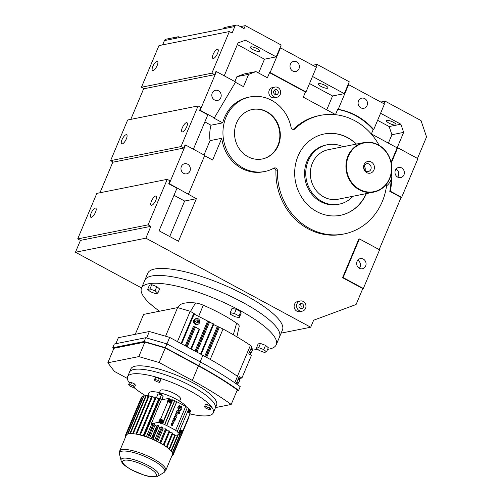 <?xml version="1.0" encoding="UTF-8"?>
<svg xmlns="http://www.w3.org/2000/svg" width="502" height="502" viewBox="0 0 502 502"><rect width="100%" height="100%" fill="white"/><g stroke="black" fill="none" stroke-linecap="round" stroke-linejoin="round"><path stroke-width="0.75" d="M159.567 311.209A73.085 18.794 22.8 0 1 141.495 288.11L144.777 280.298A73.085 18.794 22.8 0 1 151.755 275.993A73.085 18.794 22.8 0 1 231.478 296.695A73.085 18.794 22.8 0 1 279.532 336.942L282.469 329.946A73.085 18.794 22.8 0 0 234.421 289.698A73.085 18.794 22.8 0 0 154.698 268.997A73.085 18.794 22.8 0 0 147.72 273.301L144.777 280.298A73.085 18.794 22.8 0 1 242.886 302.48A73.085 18.794 22.8 0 1 279.532 336.942L276.244 344.755A73.085 18.794 22.8 0 1 267.616 349.329M281.133 333.127L310.7 327.222L313.637 320.226L356.087 304.513L362.777 288.594L342.571 277.681L358.83 239.008L359.388 238.896L343.13 277.568L363.335 288.487L379.594 249.814L359.388 238.896M141.564 287.947L75.457 252.236L145.869 238.174L310.7 327.222M275.937 171.013A60.46 54.624 78.7 0 0 308.134 228.812A60.46 54.624 78.7 0 0 342.621 234.239L344.127 233.938A60.46 54.624 -101.3 0 1 309.646 228.51A60.46 54.624 -101.3 0 1 277.449 170.711L275.937 171.013A2.661 2.403 78.7 0 0 273.785 168.22M204.628 155.708L212.628 160.031L221.765 138.288A38.008 34.331 78.7 0 0 241.682 168.365A38.008 34.331 78.7 0 0 263.355 171.778L264.868 171.477A38.008 34.331 -101.3 0 1 243.194 168.063A38.008 34.331 -101.3 0 1 223.126 128.807A38.008 34.331 -101.3 0 1 249.977 96.936A38.008 34.331 -101.3 0 1 271.657 100.35A38.008 34.331 -101.3 0 1 291.06 127.313A2.661 2.403 -101.3 0 0 295.044 128.845A60.46 54.624 -101.3 0 1 320.445 115.36A60.46 54.624 -101.3 0 1 354.927 120.787A60.46 54.624 -101.3 0 1 379.135 145.342M168.735 183.77L169.293 183.657L196.37 198.698L178.48 241.267L159.078 230.788L176.974 188.219L168.735 183.77L169.977 180.808L167.235 179.327L148.096 224.852L150.845 226.339L145.869 238.174M379.173 249.588L401.098 197.443L389.784 191.331A66.509 60.083 78.7 0 0 391.089 179.634M391.083 175.135A66.509 60.083 78.7 0 0 391.052 174.407M391.077 162.297L397.145 147.858L371.373 133.934L373.174 129.648A66.509 60.083 78.7 0 0 337.645 109.455L335.505 114.556L303.29 97.15L305.436 92.048L269.561 72.671L267.415 77.772L255.995 71.604L248.659 74.321L243.483 86.633L235.438 82.284M193.37 149.213L207.822 114.82L199.589 110.371L200.147 110.264L214.323 117.92L213.764 118.033L222.712 122.864A38.008 34.331 78.7 0 1 248.471 97.237L249.977 96.936M293.149 129.453A2.661 2.403 78.7 0 0 293.538 129.146L295.044 128.845M320.445 115.36L318.933 115.661A60.46 54.624 78.7 0 0 293.538 129.146M300.259 300.974L297.799 301.47A5.183 4.681 78.7 0 0 294.141 305.812A5.183 4.681 78.7 0 0 296.877 311.165A5.183 4.681 78.7 0 0 299.832 311.635L302.286 311.14A5.183 4.681 78.7 0 0 305.95 306.797A5.183 4.681 78.7 0 0 303.214 301.445A5.183 4.681 78.7 0 0 300.259 300.974A5.183 4.681 78.7 0 0 296.594 305.323A5.183 4.681 78.7 0 0 299.33 310.675A5.183 4.681 78.7 0 0 302.286 311.14M274.952 87.072L272.498 87.568A5.183 4.681 78.7 0 0 268.834 91.91A5.183 4.681 78.7 0 0 271.569 97.262A5.183 4.681 78.7 0 0 274.525 97.727L276.985 97.237A5.183 4.681 78.7 0 0 280.643 92.895A5.183 4.681 78.7 0 0 277.907 87.536A5.183 4.681 78.7 0 0 274.952 87.072A5.183 4.681 78.7 0 0 271.293 91.42A5.183 4.681 78.7 0 0 274.029 96.773A5.183 4.681 78.7 0 0 276.985 97.237M75.457 252.236L80.433 240.395L150.845 226.339M80.433 240.395L77.691 238.914L148.096 224.852M167.235 179.327L96.83 193.389L77.691 238.914M386.565 185.702A60.46 54.624 -101.3 0 1 344.127 233.938M305.994 91.941L316.373 67.249L280.499 47.872L270.12 72.558L305.994 91.941L305.436 92.048M373.739 129.535L384.457 104.027L348.589 84.65L338.21 109.342A66.509 60.083 -101.3 0 1 373.739 129.535L373.174 129.648M337.645 109.455L338.21 109.342M391.485 172.073A66.509 60.083 -101.3 0 1 391.66 175.713M391.679 177.67A66.509 60.083 -101.3 0 1 390.343 191.218L401.656 197.33L417.909 158.657L397.703 147.745L391.246 163.112M389.784 191.331L390.343 191.218M199.589 110.371L200.831 107.415L198.089 105.928L127.677 119.991L110.597 160.64L113.339 162.121L183.745 148.059L184.993 145.097L185.552 144.99L169.293 183.657M112.925 161.895L99.948 192.768M221.765 138.288L210.031 140.635L204.007 154.961M280.499 47.872L279.94 47.979L276.207 56.858L264.472 59.205L258.655 73.041M269.561 72.671L270.12 72.558M401.098 197.443L401.656 197.33M277.449 170.711A2.661 2.403 -101.3 0 0 273.885 168.164A38.008 34.331 -101.3 0 1 264.868 171.477M255.995 71.604L244.261 73.945L236.919 76.662L248.659 74.321M236.919 76.662L234.861 81.562M362.777 288.594L363.335 288.487M342.571 277.681L343.13 277.568M417.495 158.431L426.543 136.908L421.015 120.562L385.147 101.178L384.043 103.801M204.847 121.898L210.978 125.211L222.712 122.864M210.978 125.211A38.008 34.331 78.7 0 0 210.031 140.635M234.836 26.518A2.661 2.403 -101.3 0 1 236.511 25.1L224.777 27.441A2.661 2.403 78.7 0 0 223.101 28.865L234.836 26.518L232.1 33.032L229.358 31.551L158.946 45.607L141.445 87.241L144.193 88.722L214.599 74.66L215.847 71.704L216.406 71.591L200.147 110.264M214.323 117.92L235.62 81.97L216.406 71.591M380.585 113.245L400.885 124.214L403.646 132.384L397.145 147.858L397.703 147.745M173.999 195.297L184.636 201.045L196.37 198.698M184.636 201.045L169.72 236.536M95.254 208.092A5.183 1.776 118.4 0 1 95.775 208.148A5.183 1.776 118.4 0 1 95.204 212.917A5.183 1.776 118.4 0 1 91.37 217.322A5.183 1.776 118.4 0 1 90.849 217.266A5.183 1.776 118.4 0 1 91.42 212.503A5.183 1.776 118.4 0 1 95.254 208.092M155.601 196.037A5.183 1.776 118.4 0 1 156.128 196.094A5.183 1.776 118.4 0 1 155.551 200.863A5.183 1.776 118.4 0 1 151.723 205.274A5.183 1.776 118.4 0 1 151.196 205.211A5.183 1.776 118.4 0 1 151.773 200.449A5.183 1.776 118.4 0 1 155.601 196.037M188.514 194.042L204.766 155.369L185.552 144.99M348.589 84.65L348.024 84.763L344.297 93.642L332.562 95.982L326.746 109.825M366.366 193.59A41.459 37.455 -101.3 0 1 340.406 215.308A41.459 37.455 -101.3 0 1 316.762 211.58A41.459 37.455 -101.3 0 1 294.875 168.76A41.459 37.455 -101.3 0 1 324.166 133.99A41.459 37.455 -101.3 0 1 347.811 137.711A41.459 37.455 -101.3 0 1 356.476 144.068M266.876 111.714A25.251 22.81 -101.3 0 1 280.204 137.793A25.251 22.81 -101.3 0 1 262.37 158.965A25.251 22.81 -101.3 0 1 247.969 156.699A25.251 22.81 -101.3 0 1 234.641 130.62A25.251 22.81 -101.3 0 1 252.481 109.449A25.251 22.81 -101.3 0 1 266.876 111.714M359.419 268.306A5.183 4.681 78.7 0 0 362.375 268.771A5.183 4.681 78.7 0 0 366.04 264.428A5.183 4.681 78.7 0 0 363.304 259.076A5.183 4.681 78.7 0 0 360.348 258.612A5.183 4.681 78.7 0 0 356.684 262.954A5.183 4.681 78.7 0 0 359.419 268.306M320.979 86.382A5.183 1.33 -157.2 0 0 327.938 87.95A5.183 1.33 -157.2 0 0 325.34 85.509A5.183 1.33 -157.2 0 0 318.381 83.934A5.183 1.33 -157.2 0 0 320.979 86.382M312.501 76.461L344.297 93.642M309.527 83.539L332.562 95.982M312.708 65.266L317.057 64.4L349.273 81.801L348.024 84.763M317.057 64.4L315.959 67.023M292.766 71.052A5.183 4.681 78.7 0 0 295.722 71.522A5.183 4.681 78.7 0 0 299.38 67.174A5.183 4.681 78.7 0 0 296.644 61.821A5.183 4.681 78.7 0 0 293.689 61.357A5.183 4.681 78.7 0 0 290.03 65.699A5.183 4.681 78.7 0 0 292.766 71.052M360.85 107.836A5.183 4.681 78.7 0 0 363.806 108.3A5.183 4.681 78.7 0 0 367.464 103.952A5.183 4.681 78.7 0 0 364.728 98.599A5.183 4.681 78.7 0 0 361.773 98.135A5.183 4.681 78.7 0 0 358.114 102.483A5.183 4.681 78.7 0 0 360.85 107.836M377.611 120.323L389.15 126.554L391.911 134.731L388.385 143.12M389.063 123.159A5.183 1.33 -157.2 0 0 396.022 124.734A5.183 1.33 -157.2 0 0 393.424 122.287A5.183 1.33 -157.2 0 0 386.465 120.718A5.183 1.33 -157.2 0 0 389.063 123.159M389.15 126.554L400.885 124.214M276.941 89.845A2.592 2.341 78.7 0 0 273.634 91.791A2.592 2.341 78.7 0 0 276.476 94.696A2.592 2.341 78.7 0 0 276.941 89.845M397.741 177.156A5.183 4.681 78.7 0 0 400.696 177.62A5.183 4.681 78.7 0 0 404.355 173.272A5.183 4.681 78.7 0 0 401.619 167.919A5.183 4.681 78.7 0 0 398.663 167.455A5.183 4.681 78.7 0 0 395.005 171.803A5.183 4.681 78.7 0 0 397.741 177.156M110.597 160.64L181.002 146.578L183.745 148.059M183.719 173.391A5.183 4.681 78.7 0 0 186.675 173.855A5.183 4.681 78.7 0 0 190.333 169.507A5.183 4.681 78.7 0 0 187.597 164.154A5.183 4.681 78.7 0 0 184.642 163.69A5.183 4.681 78.7 0 0 180.984 168.038A5.183 4.681 78.7 0 0 183.719 173.391M198.089 105.928L181.002 146.578M252.895 49.598A5.183 1.33 -157.2 0 0 259.854 51.173A5.183 1.33 -157.2 0 0 257.256 48.725A5.183 1.33 -157.2 0 0 250.297 47.157A5.183 1.33 -157.2 0 0 252.895 49.598M224.225 75.815L238.048 42.927L245.39 40.21L276.207 56.858M237.364 44.559L264.472 59.205M236.511 25.1A2.661 2.403 -101.3 0 1 238.03 25.338L244.066 28.601L245.315 25.64L281.183 45.023L279.94 47.979M229.358 31.551L211.857 73.179L214.599 74.66M302.242 303.748A2.592 2.341 78.7 0 0 298.935 305.693A2.592 2.341 78.7 0 0 301.784 308.598A2.592 2.341 78.7 0 0 302.242 303.748M359.376 268.281A5.183 4.681 78.7 0 0 357.763 260.218M397.691 177.124A5.183 4.681 78.7 0 0 396.078 169.061M143.773 88.496L130.796 119.369M214.574 99.992A5.183 4.681 78.7 0 0 217.529 100.456A5.183 4.681 78.7 0 0 221.187 96.114A5.183 4.681 78.7 0 0 218.452 90.762A5.183 4.681 78.7 0 0 215.496 90.291A5.183 4.681 78.7 0 0 211.838 94.64A5.183 4.681 78.7 0 0 214.574 99.992M391.911 134.731L403.646 132.384M162.623 44.873L164.43 40.58A2.661 2.403 -101.3 0 1 166.106 39.162L177.84 36.815A2.661 2.403 -101.3 0 1 179.358 37.054L180.237 37.531M252.242 109.492A25.251 22.81 -101.3 0 1 266.405 111.808A25.251 22.81 -101.3 0 1 279.746 137.755A25.251 22.81 -101.3 0 1 262.132 159.008M324.054 134.015A41.459 37.455 -101.3 0 1 347.591 137.755A41.459 37.455 -101.3 0 1 356.251 144.118M366.14 193.634A41.459 37.455 -101.3 0 1 340.293 215.327M223.101 28.865L176.164 38.24A2.661 2.403 -101.3 0 1 177.84 36.815M380.792 102.05L385.147 101.178M275.171 94.545A2.592 2.341 78.7 0 0 274.312 90.253M126.109 134.693A5.183 1.776 118.4 0 1 126.629 134.749A5.183 1.776 118.4 0 1 126.058 139.518A5.183 1.776 118.4 0 1 122.224 143.93A5.183 1.776 118.4 0 1 121.704 143.873A5.183 1.776 118.4 0 1 122.275 139.104A5.183 1.776 118.4 0 1 126.109 134.693M186.455 122.639A5.183 1.776 118.4 0 1 186.976 122.695A5.183 1.776 118.4 0 1 186.405 127.464A5.183 1.776 118.4 0 1 182.577 131.875A5.183 1.776 118.4 0 1 182.05 131.819A5.183 1.776 118.4 0 1 182.628 127.05A5.183 1.776 118.4 0 1 186.455 122.639M240.408 26.625L245.315 25.64M141.445 87.241L211.857 73.179M156.963 61.294A5.183 1.776 118.4 0 1 157.484 61.357A5.183 1.776 118.4 0 1 156.906 66.12A5.183 1.776 118.4 0 1 153.079 70.531A5.183 1.776 118.4 0 1 152.558 70.475A5.183 1.776 118.4 0 1 153.129 65.706A5.183 1.776 118.4 0 1 156.963 61.294M217.31 49.246A5.183 1.776 118.4 0 1 217.83 49.303A5.183 1.776 118.4 0 1 217.259 54.065A5.183 1.776 118.4 0 1 213.425 58.477A5.183 1.776 118.4 0 1 212.904 58.42A5.183 1.776 118.4 0 1 213.475 53.651A5.183 1.776 118.4 0 1 217.31 49.246M300.472 308.448A2.592 2.341 78.7 0 0 299.619 304.162M181.291 408.283L181.649 406.275L181.222 407.919L180.525 406.67A40.147 10.322 -157.2 0 0 180.375 406.582A40.147 10.322 -157.2 0 0 180.218 406.501L180.143 406.67C178.756 406.959 178.587 406.607 179.634 405.597L179.772 405.258C178.072 406.174 178.172 406.852 180.074 407.298L181.291 408.283L180.023 407.348M181.649 406.275L181.191 407.919M152.922 424.654A20.626 5.302 -157.2 0 0 151.635 424.215L151.29 423.763L158.676 422.289L161.669 423.901L162.736 423.688L166.752 425.596A40.016 10.291 22.8 0 1 171.339 427.955A40.016 10.291 22.8 0 1 175.618 430.383L185.658 406.494A40.016 10.291 22.8 0 0 181.379 404.072A40.016 10.291 22.8 0 0 176.792 401.707L172.776 399.805L171.709 400.019L168.716 398.406L167.361 401.625L169.469 402.315A1.807 1.638 78.7 0 0 171.64 401.512L162.955 422.169A1.807 1.638 78.7 0 0 162.14 419.747L160.64 418.944L167.969 401.506M179.779 410.975L178.549 410.799L177.79 407.542L178.605 410.787L179.779 410.975L181.278 409.387A40.147 10.322 -157.2 0 0 179.584 408.459A40.147 10.322 -157.2 0 0 177.846 407.536M177.375 412.462L179.264 411.809L178.536 411.809L177.407 412.456M179.114 413.573L178.643 413.535L179.126 412.148L178.656 412.155M176.503 415.794L177.313 413.861L176.014 413.196L175.788 415.669L176.541 415.788L175.731 415.681L175.982 413.202M176.434 417.306L176.578 416.974A40.147 10.322 -157.2 0 0 176.114 416.716A40.147 10.322 -157.2 0 0 175.33 416.296L174.671 416.202L174.476 418.317A40.147 10.322 22.8 0 1 175.261 418.737A40.147 10.322 22.8 0 1 175.731 418.988L175.869 418.655A40.147 10.322 -157.2 0 0 175.405 418.398A40.147 10.322 -157.2 0 0 174.621 417.978C173.993 417.099 174.181 416.654 175.185 416.635A40.147 10.322 22.8 0 1 175.97 417.055A40.147 10.322 22.8 0 1 176.434 417.306L176.384 417.319A40.016 10.291 -157.2 0 0 175.913 417.068A40.016 10.291 -157.2 0 0 175.129 416.647L174.721 416.572M175.731 418.988L175.675 419.001A40.016 10.291 -157.2 0 0 175.211 418.75A40.016 10.291 -157.2 0 0 174.42 418.329L174.646 416.202M175.286 420.042L175.43 419.703A40.147 10.322 -157.2 0 0 174.96 419.452A40.147 10.322 -157.2 0 0 173.221 418.53L173.083 418.869A40.147 10.322 22.8 0 1 174.194 419.452L174.696 420.544A40.147 10.322 22.8 0 1 175.003 420.714L174.821 419.791A40.147 10.322 22.8 0 1 175.286 420.042L175.229 420.055A40.016 10.291 -157.2 0 0 174.891 419.867M175.003 420.714L174.947 420.726A40.016 10.291 -157.2 0 0 174.64 420.557L174.138 419.465A40.016 10.291 -157.2 0 0 173.027 418.875L173.221 418.53M173.761 422.314L173.566 422.772L173.378 422.42L174.131 421.316L173.152 420.55L174.188 421.303L173.378 422.42M172.418 425.47L171.665 425.351L172.512 423.33L172.023 423.242L172.569 423.324L171.722 425.338L172.418 425.47M180.017 407.31C178.116 406.865 178.022 406.187 179.716 405.271M179.772 405.258L179.233 405.239M179.685 407.448L180.074 407.298M177.551 412.387L177.608 412.374C176.334 412.016 176.29 411.558 177.47 411.012L177.576 410.661C175.807 411.477 175.876 412.161 177.783 412.707L179.183 412.136L178.75 413.184M179.076 413.196L178.643 413.535M154.29 423.726A25.778 6.626 -157.2 0 0 153.443 423.406L147.663 437.154A25.778 6.626 22.8 0 1 148.51 437.474L154.29 423.726L154.955 425.407A20.626 5.302 -157.2 0 1 156.624 426.072L157.609 425.043L151.83 438.792A25.778 6.626 22.8 0 1 152.671 439.15L158.45 425.401A25.778 6.626 -157.2 0 0 157.609 425.043M161.7 426.869L155.651 440.712A25.006 6.432 22.8 0 1 156.58 441.158L162.51 427.258A25.778 6.626 -157.2 0 0 161.7 426.869L159.912 427.509A20.626 5.302 -157.2 0 0 158.281 426.775L158.45 425.401M165.591 428.827L159.812 442.576A25.778 6.626 22.8 0 1 160.194 442.777A25.778 6.626 22.8 0 1 160.571 442.984L166.35 429.235A25.778 6.626 -157.2 0 0 165.974 429.028A25.778 6.626 -157.2 0 0 165.591 428.827L163.05 429.059A20.626 5.302 -157.2 0 0 161.983 428.513M169.168 430.854L163.388 444.603A25.778 6.626 22.8 0 1 164.066 445.017L169.845 431.268A25.778 6.626 -157.2 0 0 169.168 430.854L165.955 430.678A20.626 5.302 -157.2 0 0 165.785 430.578M172.311 432.893L166.532 446.642A25.778 6.626 22.8 0 1 167.11 447.05L172.889 433.301A25.778 6.626 -157.2 0 0 172.311 432.893L169.35 432.435M174.941 434.876L169.161 448.625L168.521 448.481A25.006 6.432 22.8 0 1 169.048 448.926L169.62 449.014L175.399 435.265A25.778 6.626 -157.2 0 0 174.941 434.876L172.462 434.312M175.618 430.383L178.913 432.429L177.84 432.642L180.833 434.255L175.367 435.347M185.621 406.589L187.334 407.517L177.294 431.4M187.277 407.637L188.953 408.54L178.913 432.429M190.54 411.169L190.873 410.372L188.683 409.186M148.165 396.649L146.333 395.601A25.778 6.626 22.8 0 0 145.825 395.601L130.005 433.239L130.539 433.59A25.006 6.432 22.8 0 1 131.122 433.584A25.006 6.432 22.8 0 1 133.181 433.697A25.006 6.432 22.8 0 1 133.89 433.772A25.006 6.432 22.8 0 1 136.312 434.148A25.006 6.432 22.8 0 1 137.121 434.305A25.006 6.432 22.8 0 1 139.838 434.927A25.006 6.432 22.8 0 1 140.729 435.159A25.006 6.432 22.8 0 1 143.654 436.012L159.372 398.124A25.778 6.626 22.8 0 1 160.194 398.387L161.33 399.881L168.716 398.406M171.176 424.899L171.948 422.866L171.176 424.899M172.362 422.195L173.021 420.187L172.644 421.987C172.343 420.933 172.694 420.481 173.698 420.632M177.451 412.832L177.783 412.707M177.727 412.719C175.819 412.173 175.75 411.489 177.52 410.667M177.576 410.661L176.993 410.611M179.641 407.078L180.218 406.501M166.752 425.596L176.792 401.707M173.566 422.772L174.376 420.839L173.021 420.187M179.321 411.803L178.536 411.809L179.321 411.803C180.074 412.839 179.867 413.416 178.699 413.522L179.088 413.579M172.437 425.464L173.246 423.531L171.948 422.866M178.712 412.142L179.183 412.136M180.086 406.676L179.666 407.072M174.746 416.566L175.129 416.647M169.161 448.625A25.778 6.626 22.8 0 1 169.62 449.014M166.532 446.642L165.967 446.554A25.006 6.432 22.8 0 1 166.626 447.018L167.11 447.05M154.572 440.21L159.912 427.509M151.278 438.779L156.624 426.072M149.615 438.108L154.955 425.407M152.934 439.482L158.281 426.775M151.83 438.792L151.686 438.949A25.006 6.432 22.8 0 1 152.646 439.357L152.671 439.15M147.663 437.154L147.644 437.361A25.006 6.432 22.8 0 1 148.611 437.725L148.51 437.474M155.921 440.618A25.778 6.626 22.8 0 1 156.731 441.007M177.752 434.876L171.182 450.501L170.498 450.3A25.006 6.432 22.8 0 1 170.875 450.714L171.515 450.859L178.279 434.77M146.308 436.884L151.635 424.215M151.29 423.763L161.33 399.881M161.851 420.099A1.807 1.638 78.7 0 0 161.531 419.873L160.031 419.063L158.676 422.289M160.031 419.063L160.64 418.944M164.775 424.636L174.815 400.753M166.601 425.627L176.641 401.738M157.728 441.729L163.05 429.059M164.568 424.679L174.608 400.791M159.812 442.576L159.435 442.607A25.006 6.432 22.8 0 1 159.868 442.839A25.006 6.432 22.8 0 1 160.295 443.078L160.571 442.984M162.736 423.688L172.776 399.805M181.856 431.827L182.188 431.036L180.695 430.227A1.807 1.638 78.7 0 0 179.973 430.032M180.833 434.255L181.479 432.73M180.356 430.383A1.355 1.224 78.7 0 0 180.118 432.925A1.355 1.224 78.7 0 0 181.849 431.908A1.355 1.224 78.7 0 0 180.356 430.383L179.747 430.509A1.355 1.224 78.7 0 0 179.716 430.515M178.919 432.41A1.355 1.224 78.7 0 0 180.281 433.17L180.889 433.044M161.669 423.901L162.309 422.377M161.192 420.03L160.584 420.155A1.355 1.224 78.7 0 0 160.345 422.69A1.355 1.224 78.7 0 0 161.117 422.816L161.726 422.697A1.355 1.224 78.7 0 0 161.97 420.155A1.355 1.224 78.7 0 0 160.232 421.172A1.355 1.224 78.7 0 0 161.726 422.697M163.388 444.603L162.905 444.577A25.006 6.432 22.8 0 1 163.683 445.048L164.066 445.017M160.659 443.279L165.955 430.678M171.377 400.816L171.709 400.019M182.188 431.036L182.797 430.911L190.126 413.479L188.633 412.669A1.807 1.638 78.7 0 1 187.723 411.464M189.674 413.228L190.164 412.067M143.654 436.012A25.006 6.432 22.8 0 1 144.595 436.313L144.375 436.018L160.194 398.387M189.041 409.726A1.355 1.224 78.7 0 0 188.802 412.267A1.355 1.224 78.7 0 0 190.534 411.251A1.355 1.224 78.7 0 0 189.041 409.726L188.432 409.845A1.355 1.224 78.7 0 0 188.401 409.852M188.306 412.443A1.355 1.224 78.7 0 0 188.965 412.506L189.574 412.387M158.814 399.448A20.626 5.302 -157.2 0 0 158.463 399.354L156.775 397.741A24.491 6.3 22.8 0 1 159.234 398.45M156.53 397.509L158.048 393.907A24.491 6.3 22.8 0 1 161.437 394.892L159.994 398.318M147.45 396.241L148.787 393.066A20.626 5.302 22.8 0 1 176.472 399.328A20.626 5.302 22.8 0 1 186.455 407.04M143.553 435.755A25.778 6.626 22.8 0 1 144.375 436.018M161.437 394.892L163.087 396.524L161.713 399.805M171.182 450.501A25.778 6.626 22.8 0 1 171.515 450.859M170.191 402.504A1.807 1.638 78.7 0 0 170.994 401.719M169.877 399.372L169.268 399.492A1.355 1.224 78.7 0 0 169.03 402.033A1.355 1.224 78.7 0 0 169.802 402.152L170.41 402.033A1.355 1.224 78.7 0 0 170.655 399.492A1.355 1.224 78.7 0 0 168.917 400.508A1.355 1.224 78.7 0 0 170.41 402.033M171.232 424.887L171.515 424.679C171.213 423.625 171.565 423.173 172.569 423.324L172.512 423.33M180.833 409.557A40.147 10.322 -157.2 0 0 179.446 408.791A40.147 10.322 -157.2 0 0 178.022 408.038L178.743 410.454L179.71 410.605L180.833 409.557L179.685 410.611M172.205 425.1L172.632 425.006L172.851 423.562L172.205 425.1L172.632 425.006M176.635 413.648C175.38 413.667 175.142 414.232 175.926 415.33L176.698 415.33L177.118 414.319L176.089 413.566M175.926 415.33L176.698 415.33M169.048 448.926A25.006 6.432 22.8 0 1 170.498 450.3M182.797 430.911L181.304 430.101A1.807 1.638 78.7 0 0 179.904 430.063M163.683 445.048A25.006 6.432 22.8 0 1 165.967 446.554M152.646 439.357A25.006 6.432 22.8 0 1 155.651 440.712M148.611 437.725A25.006 6.432 22.8 0 1 151.686 438.949M156.58 441.158A25.006 6.432 22.8 0 1 159.435 442.607M144.595 436.313A25.006 6.432 22.8 0 1 147.644 437.361M166.626 447.018A25.006 6.432 22.8 0 1 168.521 448.481M160.295 443.078A25.006 6.432 22.8 0 1 162.905 444.577M143.126 435.849L158.463 399.354M139.838 434.927L139.612 434.632L155.432 397A25.778 6.626 22.8 0 1 156.21 397.201L156.775 397.741M171.879 455.879L172.086 455.973A25.778 6.626 22.8 0 0 172.337 455.829L171.979 455.647M170.875 450.714A25.006 6.432 22.8 0 1 171.828 451.957A25.006 6.432 22.8 0 1 172.048 452.327A25.006 6.432 22.8 0 1 172.475 453.406A25.006 6.432 22.8 0 1 172.525 453.714L173.24 453.959L189.059 416.327A25.778 6.626 22.8 0 0 189.022 416.102M172.688 454.988L172.337 455.829M172.318 454.837L173.027 455.119A25.778 6.626 22.8 0 0 173.115 454.931L188.708 417.168M182.772 430.917L173.196 453.689L172.475 453.406M172.048 452.327L172.732 452.528L180.375 434.349M188.928 417.319A25.778 6.626 22.8 0 0 188.934 417.3A25.778 6.626 22.8 0 1 188.934 417.3L173.127 454.912L172.418 454.592A25.006 6.432 22.8 0 1 172.406 454.63L165.735 470.499A25.006 6.432 22.8 0 0 153.198 458.709A25.006 6.432 22.8 0 0 119.633 451.116L126.297 435.253A25.006 6.432 22.8 0 1 126.404 435.052A25.006 6.432 22.8 0 1 127.037 434.399A25.006 6.432 22.8 0 1 127.32 434.23L126.617 433.91L142.436 396.279L143.327 396.68M172.525 453.714A25.006 6.432 22.8 0 1 172.418 454.592M126.404 435.052L125.682 434.763A25.778 6.626 22.8 0 0 125.588 434.952A25.778 6.626 22.8 0 0 125.575 434.977L126.284 435.29A25.006 6.432 22.8 0 1 126.297 435.253M125.588 434.952L141.407 397.32A25.778 6.626 22.8 0 1 141.407 397.32L125.594 434.933M145.454 396.473L144.061 395.764A25.778 6.626 22.8 0 0 143.679 395.84L127.859 433.471L128.474 433.822A25.006 6.432 22.8 0 1 128.914 433.741A25.006 6.432 22.8 0 1 130.539 433.59M125.946 436.094L125.462 435.924A25.778 6.626 22.8 0 0 125.506 436.194L125.845 436.332M133.181 433.697L132.735 433.358L148.554 395.72A25.778 6.626 22.8 0 1 149.169 395.789L151.353 397.226M137.121 434.305L136.682 433.966L152.501 396.329L154.93 398.205M141.407 397.32A25.778 6.626 22.8 0 1 141.501 397.132L141.834 397.264M133.89 433.772L133.35 433.421L149.169 395.789M125.682 434.763L141.501 397.132M136.312 434.148L135.967 433.828L151.792 396.191A25.778 6.626 22.8 0 1 152.501 396.329M131.122 433.584L130.514 433.232L146.333 395.601M127.037 434.399L126.372 434.061L142.191 396.423A25.778 6.626 22.8 0 1 142.436 396.279M125.462 435.924L125.82 435.083M127.32 434.23A25.006 6.432 22.8 0 1 128.474 433.822M128.914 433.741L128.242 433.395L144.061 395.764M178.009 408.07A40.016 10.291 22.8 0 1 179.39 408.804A40.016 10.291 22.8 0 1 180.776 409.563M172.795 423.569L172.995 424.008L172.148 425.112M176.064 413.573L177.062 414.332L176.641 415.342L175.869 415.342M180.149 430.961L179.81 431.77L180.287 432.523L181.103 432.467L181.442 431.664L180.965 430.911L180.149 430.961M161.801 420.557L160.979 420.607L160.64 421.416L161.123 422.169L161.939 422.113L162.278 421.31L161.801 420.557L160.947 420.695M140.729 435.159L140.391 434.839L156.21 397.201M188.972 411.86L189.787 411.809L190.126 411L189.649 410.247L188.834 410.303L188.495 411.107L188.972 411.86M159.09 394.195L159.354 393.568L160.251 393.618L159.912 394.428M160.251 393.618L161.569 394.208L161.299 394.848M161.569 394.208L161.782 395.237M139.612 434.632A25.778 6.626 22.8 0 1 140.391 434.839M159.441 392.671L160.326 390.562A10.956 2.817 22.8 0 1 175.035 393.888A10.956 2.817 22.8 0 1 180.525 399.052L179.641 401.161M180.017 434.418L172.544 452.208A25.778 6.626 22.8 0 1 172.732 452.528M172.544 452.208L171.828 451.957M127.859 433.471A25.778 6.626 22.8 0 1 128.242 433.395M132.735 433.358A25.778 6.626 22.8 0 1 133.35 433.421M135.967 433.828A25.778 6.626 22.8 0 1 136.682 433.966M130.005 433.239A25.778 6.626 22.8 0 1 130.514 433.232M170.624 401.456L170.962 400.646L170.485 399.893L169.663 399.95L169.325 400.753L169.808 401.506L170.624 401.456M180.532 432.504L180.833 431.783L180.111 431.049M181.442 431.664L180.833 431.783M180.965 430.911L180.356 431.03M162.278 421.31L161.669 421.429L161.192 420.676M161.362 422.151L161.669 421.429M189.649 410.247L188.796 410.385M190.126 411L189.518 411.125L189.041 410.372M189.216 411.847L189.518 411.125M129.572 382.461L131.568 382.574L134.492 383.892L135.421 385.103L134.48 387.337L132.478 387.23L129.554 385.906L128.631 384.701L129.572 382.461M155.237 377.849L155.858 377.215L158.701 378.037L160.922 379.499L159.981 381.733L159.36 382.367L156.517 381.545L154.296 380.083L155.237 377.849M205.437 404.512L207.433 404.625L210.357 405.942L211.279 407.153L210.338 409.394L208.343 409.281L205.418 407.963L204.496 406.752L205.437 404.512M129.403 382.863A46.51 11.96 22.8 0 1 127.552 376.782A46.51 11.96 22.8 0 1 189.982 390.901A46.51 11.96 22.8 0 1 213.3 412.832A46.51 11.96 22.8 0 1 189.957 413.886M145.737 395.802A46.51 11.96 22.8 0 1 133.676 387.293M170.962 400.646L170.354 400.772L169.632 400.031M170.485 399.893L169.877 400.019M170.046 401.493L170.354 400.772M204.496 406.752L206.491 406.865L207.433 404.625M206.491 406.865L209.416 408.182L210.357 405.942M128.631 384.701L130.633 384.808L131.568 382.574M130.633 384.808L133.551 386.132L134.492 383.892M154.296 380.083L155.858 377.215M154.917 379.449L157.76 380.278L158.701 378.037M133.551 386.132L134.48 387.337M127.552 376.782L129.466 372.227A46.51 11.96 22.8 0 1 191.902 386.345A46.51 11.96 22.8 0 1 215.22 408.27L216.613 404.957A46.51 11.96 22.8 0 0 193.295 383.032A46.51 11.96 22.8 0 0 130.859 368.914L129.466 372.227A46.51 11.96 22.8 0 1 191.902 386.345A46.51 11.96 22.8 0 1 215.22 408.27L213.3 412.832M157.76 380.278L159.981 381.733M209.416 408.182L210.338 409.394M263.757 349.568L265.533 345.338L260.456 343.45L258.147 343.908L256.371 348.137L259.145 350.49L264.221 352.379L266.531 351.921L263.757 349.568L258.681 347.679L260.456 343.45M258.681 347.679L256.371 348.137M266.531 351.921L268.306 347.685L265.533 345.338M151.742 284.716L149.433 285.174L147.657 289.409L150.424 291.762L155.507 293.651L157.81 293.187L159.592 288.957L156.819 286.604L151.742 284.716L149.96 288.945L147.657 289.409M141.495 288.11A73.085 18.794 22.8 0 1 239.605 310.292A73.085 18.794 22.8 0 1 276.244 344.755M257.915 349.448A73.085 18.794 22.8 0 1 251.533 348.733M177.764 307.651L178.706 306.201A62.706 16.12 22.8 0 1 195.579 302.976A9.877 2.541 22.8 0 1 203.279 305.21A62.706 16.12 22.8 0 1 236.63 323.225A9.877 2.541 22.8 0 1 239.209 326.306L236.888 336.848M240.797 311.736L236.26 309.282L231.999 308.46L230.217 312.69L230.487 314.315L235.024 316.762L239.285 317.59L239.015 315.965L240.797 311.736L241.067 313.355L239.285 317.59M157.81 293.187L155.043 290.84L149.96 288.945M155.043 290.84L156.819 286.604M239.015 315.965L234.484 313.518L230.217 312.69M234.484 313.518L236.26 309.282M213.607 324.141L194.023 313.995M237.415 376.293L250.423 345.357A129.165 33.214 -157.2 0 0 223.039 329.005L213.501 324.518M194.123 313.618L190.202 311.265L177.614 307.6L143.635 314.39L135.258 334.313M177.451 341.605L190.202 311.265M165.585 336.221L177.614 307.6M196.533 318.544L195.617 318.732A2.949 2.661 78.7 0 0 195.09 324.242A2.949 2.661 78.7 0 0 196.771 324.512L197.688 324.323A2.949 2.661 78.7 0 0 198.215 318.814A2.949 2.661 78.7 0 0 194.45 321.016A2.949 2.661 78.7 0 0 197.688 324.323M234.792 382.794L237.496 376.349A144.369 37.123 22.8 0 0 202.883 355.347L200.147 361.848M115.836 343.701L118.365 337.689L149.358 331.502L169.682 337.413L202.883 355.347M187.19 346.869L195.529 327.028L193.358 326.532L185.251 345.822M195.529 327.028L199.451 329.381M191.375 349.128L199.35 329.758M250.291 345.665L251.835 346.499L248.76 353.816L251.471 355.284L241.926 377.987L239.216 376.525L236.172 383.754M113.621 348.972L112.718 347.786L114.305 344.008L145.712 337.733L166.915 343.895L200.524 362.055A145.561 37.43 22.8 0 1 240.22 386.628L238.632 390.405L236.963 390.744M169.682 337.413L166.953 343.914M149.358 331.502L146.622 337.997M197.744 319.918L196.207 320.019L195.573 321.537L196.47 322.949L198.008 322.855L198.648 321.336L197.744 319.918L196.156 320.15M239.209 378.922A4.11 1.412 118.4 0 1 240.194 378.332L241.926 377.987M112.718 347.786L144.124 341.517L165.327 347.679L166.915 343.895M165.327 347.679L198.936 365.832A145.561 37.43 22.8 0 1 238.632 390.405M144.124 341.517L145.712 337.733M198.648 321.336L197.732 321.518L196.834 320.107M197.148 322.905L197.732 321.518M251.013 348.451L251.891 348.928L252.437 350.076L251.282 352.824L249.563 351.896M252.437 350.076L250.718 349.147M251.282 352.824L249.689 354.318M238.387 378.483L239.266 378.954L239.812 380.108L238.099 379.179M239.812 380.108L238.657 382.85L237.051 384.363M238.657 382.85L236.944 381.922M127.313 378.395L114.431 371.436L107.811 362.789L113.91 348.281L144.902 342.094L165.233 347.999L198.428 365.933A144.369 37.123 22.8 0 1 237.302 389.941L231.202 404.449L215.509 407.586M165.233 347.999L159.134 362.507L192.335 380.441A144.369 37.123 22.8 0 1 231.202 404.449M144.902 342.094L138.803 356.602L159.134 362.507M107.811 362.789L138.803 356.602M359.696 189.455A24.849 22.446 -101.3 0 1 348.463 156.222A24.849 22.446 -101.3 0 1 378.307 145.178A24.849 22.446 -101.3 0 1 389.533 178.411A24.849 22.446 -101.3 0 1 359.696 189.455M359.376 189.844A25.251 22.81 -101.3 0 1 346.047 163.765A25.251 22.81 -101.3 0 1 363.887 142.593A25.251 22.81 -101.3 0 1 378.288 144.858A25.251 22.81 -101.3 0 1 391.616 170.937A25.251 22.81 -101.3 0 1 373.777 192.109A25.251 22.81 -101.3 0 1 359.376 189.844M366.761 172.644A5.98 5.403 -101.3 0 1 364.057 164.643A5.98 5.403 -101.3 0 1 371.235 161.989A5.98 5.403 -101.3 0 1 373.94 169.983A5.98 5.403 -101.3 0 1 366.761 172.644M373.777 192.109L338.179 199.219A25.251 22.81 -101.3 0 1 323.784 196.953A25.251 22.81 -101.3 0 1 310.456 170.875A25.251 22.81 -101.3 0 1 328.289 149.696L363.887 142.593M369.039 164.054A3.985 3.602 -101.3 0 1 371.147 168.17A3.985 3.602 -101.3 0 1 368.33 171.515A3.985 3.602 -101.3 0 1 366.052 171.157A3.985 3.602 -101.3 0 1 363.95 167.04A3.985 3.602 -101.3 0 1 366.767 163.696A3.985 3.602 -101.3 0 1 369.039 164.054M353.019 196.257A30.296 27.372 -101.3 0 1 339.17 204.17A30.296 27.372 -101.3 0 1 321.889 201.453A30.296 27.372 -101.3 0 1 305.894 170.153A30.296 27.372 -101.3 0 1 327.304 144.745A30.296 27.372 -101.3 0 1 343.13 146.735M364.157 166.068A3.985 3.602 -101.3 0 1 365.01 170.329M390.901 175.041L391.271 175.236A5.98 2.052 118.4 0 1 390.606 180.739A5.98 2.052 118.4 0 1 386.189 185.828L384.745 186.117M339.17 204.17L337.997 204.402A30.296 27.372 -101.3 0 1 320.715 201.685A30.296 27.372 -101.3 0 1 304.727 170.391A30.296 27.372 -101.3 0 1 326.131 144.984L327.304 144.745M164.43 40.58L176.164 38.24M171.082 401.625L171.64 401.512M162.397 422.282L162.955 422.169M180.695 430.227L181.304 430.101M161.531 419.873L162.14 419.747M121.038 460.497A20.431 5.252 22.8 0 1 129.384 458.577A20.431 5.252 22.8 0 1 148.517 465.655A20.431 5.252 22.8 0 1 158.048 476.053C156.913 477.527 149.816 477.076 144.3 475.206L131.555 469.885C122.243 464.3 122.469 463.559 121.038 460.497L119.445 453.908A24.523 6.306 22.8 0 1 129.46 451.605A24.523 6.306 22.8 0 1 152.426 460.102A24.523 6.306 22.8 0 1 163.872 472.583L165.735 470.499M147.174 466.847A18.254 4.694 22.8 0 1 154.585 476.53A18.254 4.694 22.8 0 1 131.825 469.916A18.254 4.694 22.8 0 1 124.414 460.234A18.254 4.694 22.8 0 1 147.174 466.847M195.579 302.976L190.49 311.422M236.63 323.225L233.336 334.765M203.279 305.21L198.623 316.492M196.928 352.128L209.685 321.788M200.543 354.079L213.3 323.74M195.855 351.551L208.462 321.569M196.062 351.664L208.738 321.512M194.989 351.08L207.514 321.293M206.661 357.411L219.424 327.053M210.256 359.413L223.039 329.005M201.12 354.393L213.639 324.599M204.728 356.345L217.253 326.551M205.801 356.935L218.477 326.777M181.065 343.556L193.816 313.217M181.636 343.87L194.161 314.076M205.594 356.822L218.201 326.827M186.117 346.286L194.305 326.808M190.804 348.821L199.143 328.979M186.324 346.399L194.581 326.752M238.776 377.567L240.194 378.332M198.936 365.832L200.524 362.055M198.428 365.933L192.335 380.441M386.189 185.828L385.411 185.407M119.445 453.908L119.633 451.116M158.048 476.053L163.872 472.583M181.498 343.788L194.199 313.574M200.976 354.318L213.676 324.097M191.237 349.053L199.526 329.337"/></g></svg>

